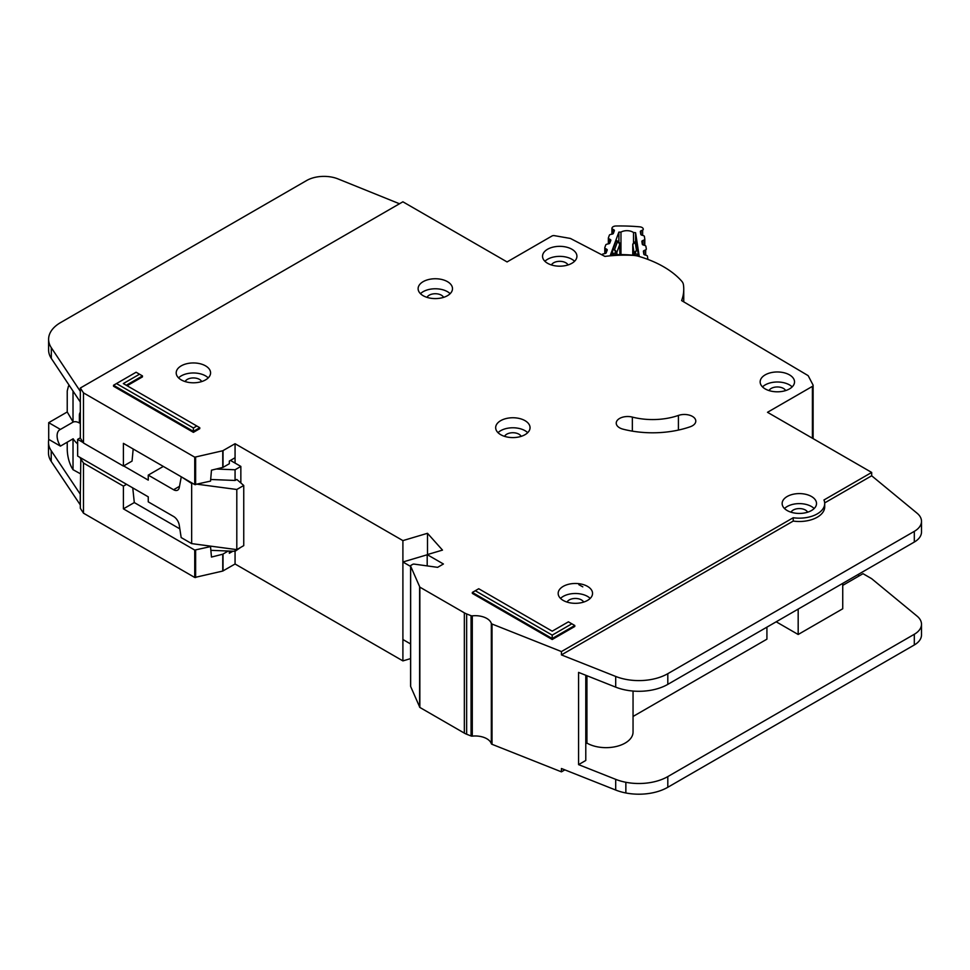 <?xml version="1.0" encoding="UTF-8"?>
<svg xmlns="http://www.w3.org/2000/svg" width="970" height="970" viewBox="0 0 970 970"><rect width="100%" height="100%" fill="white"/><g stroke="black" fill="none" stroke-linecap="round" stroke-linejoin="round"><path stroke-width="1.45" d="M647.887 259.293L647.887 259.414A2.461 1.419 0 0 0 647.887 259.378A2.461 1.419 0 0 0 647.887 259.293A2.461 1.419 0 0 0 647.875 259.16L647.414 256.177A1.637 0.946 180 0 0 646.529 255.425L644.711 254.892A1.637 0.946 180 0 1 643.813 254.128L643.401 251.4A1.637 0.946 180 0 1 643.389 251.327A1.637 0.946 180 0 1 644.044 250.563L645.668 249.86L645.668 255.171M620.97 254.589L620.97 232.097A8.39 4.838 180 0 1 633.507 232.533L633.507 242.645M612.434 234.061L612.434 229.029L613.901 229.841A1.637 0.946 180 0 1 614.398 230.52A1.637 0.946 180 0 1 614.398 230.581A1.637 0.946 180 0 1 614.362 230.727L613.379 233.394A1.637 0.946 180 0 1 612.337 234.085L610.409 234.498A1.637 0.946 180 0 0 609.366 235.189L608.384 237.856A1.637 0.946 180 0 0 608.348 238.05A1.637 0.946 180 0 0 608.869 238.729L610.324 239.529A1.637 0.946 180 0 1 610.845 240.22A1.637 0.946 180 0 1 610.833 240.281A1.637 0.946 180 0 1 610.797 240.427L609.79 243.094A1.637 0.946 180 0 1 608.76 243.773L606.82 244.197A1.637 0.946 180 0 0 605.789 244.889L604.807 247.568A1.637 0.946 180 0 0 604.771 247.762A1.637 0.946 180 0 0 605.268 248.441L606.747 249.266A1.637 0.946 180 0 1 607.244 249.945A1.637 0.946 180 0 1 607.232 249.993A1.637 0.946 180 0 1 607.208 250.139L606.214 252.806A1.637 0.946 180 0 1 605.183 253.497L603.255 253.91A1.637 0.946 180 0 0 602.212 254.601L602.091 254.928M633.507 232.533A116.218 67.1 180 0 1 635.592 232.691L639.169 255.959A77.26 44.608 0 0 0 610.457 254.952L618.872 232.097A116.218 67.1 180 0 1 620.97 232.097M642.516 244.61L642.516 240.657A1.637 0.946 180 0 0 641.849 241.421A1.637 0.946 180 0 0 641.861 241.506L642.31 244.234A1.637 0.946 180 0 0 643.183 244.973L645.026 245.531A1.637 0.946 180 0 1 645.899 246.283L646.323 249.023A1.637 0.946 180 0 1 646.323 249.096A1.637 0.946 180 0 1 645.668 249.86M642.516 240.657L644.141 239.966L644.141 245.264M641 234.752L641 230.799A1.637 0.946 180 0 0 640.345 231.551A1.637 0.946 180 0 0 640.358 231.636L640.782 234.352A1.637 0.946 180 0 0 641.667 235.116L643.498 235.649A1.637 0.946 180 0 1 644.383 236.413L644.795 239.129A1.637 0.946 180 0 1 644.807 239.214A1.637 0.946 180 0 1 644.141 239.966M641 230.799L642.637 230.084L642.637 235.395M612.434 229.029A1.637 0.946 180 0 1 611.924 228.35A1.637 0.946 180 0 1 611.961 228.156L612.07 227.865A4.098 2.364 180 0 1 615.938 225.998A126.864 73.247 0 0 1 639.788 226.834A4.098 2.364 180 0 1 643.231 228.956L643.28 229.247A1.637 0.946 180 0 1 643.28 229.332A1.637 0.946 180 0 1 642.637 230.084M619.83 243.312A1.637 0.946 180 0 1 619.975 243.7A1.637 0.946 180 0 1 619.975 243.749A1.637 0.946 180 0 1 619.939 243.894L617.441 241.845L618.872 241.833L618.872 232.097M612.155 254.831L612.761 250.03L616.059 241.081L616.665 241.445M636.526 242.148L638.442 255.85M635.592 232.691L635.592 241.651M612.155 253.667L615.841 252.891L614.568 249.642L616.884 252.2L619.939 243.894L619.939 254.589L619.442 242.682M638.187 250.915L636.465 250.418L634.95 253.558L638.442 254.589M633.483 242.973L636.781 241.809M632.779 244.088A1.637 0.946 0 0 0 632.755 244.258L632.755 255.183L632.755 244.343L635.241 242.476L636.465 250.418L634.065 252.806L634.065 255.316M80.328 473.724L73.017 469.698L71.574 467.273C68.955 462.096 67.5 456.252 67.233 449.728L67.233 442.199M80.328 422.447L79.382 422.993L79.382 415.305A7.772 4.486 60 0 1 80.328 412.286M230.436 460.411L240.851 466.424L240.851 482.975M240.851 547.286L235.067 551.299L210.878 550.329M80.328 437.809L77.648 439.361L77.648 456.07L148.252 496.834L148.252 501.854L173.581 516.476A8.184 4.729 60 0 1 179.256 525.158L181.172 537.562L191.66 543.612L191.66 483.472L181.754 477.082M60.419 446.127A13.507 7.796 60 0 1 59.897 429.674A13.507 7.796 60 0 1 60.419 429.419L73.15 422.071L67.233 411.971L48.706 422.665L48.706 439.361L60.419 446.127L73.15 438.779A13.507 7.796 -120 0 0 77.648 443.86M79.382 422.993A13.507 7.796 -120 0 0 73.15 422.071M167.216 521.569A6.548 3.783 60 0 0 166.561 521.157L165.288 520.453M197.468 484.248L236.801 489.486L243.749 485.473L236.801 479.459L235.067 480.465L235.067 469.771L240.851 466.424M235.067 549.396L235.067 563.994L402.902 660.897L410.601 658.606M216.322 469.019L235.067 469.771M163.312 466.424L148.252 475.118L173.581 489.741A8.184 4.729 60 0 0 177.668 490.141A8.184 4.729 60 0 0 179.256 487.619L181.172 477.422M77.648 439.361L83.214 442.587M123.651 465.927L148.252 480.126L148.252 475.118M67.233 411.971L67.233 390.922L68.494 386.036L69.804 386.218M48.706 422.665L60.419 429.419M73.017 469.698L73.017 438.852M191.66 543.612L236.801 549.626L243.749 545.625L243.749 485.473M210.684 479.483L235.067 480.465M191.66 483.472L193.163 483.666M73.017 421.986L73.017 391.055M236.801 549.626L236.801 489.486M447.461 281.652A17.193 9.918 0 0 0 428.728 279.505A17.193 9.918 0 0 0 418.118 288.672A17.193 9.918 0 0 0 423.15 295.692A17.193 9.918 0 0 0 441.883 297.838A17.193 9.918 0 0 0 452.493 288.672A17.193 9.918 0 0 0 447.461 281.652M420.471 293.68A17.193 9.918 180 0 1 447.461 291.679A17.193 9.918 180 0 1 450.141 293.68M205.543 365.86A17.193 9.918 0 0 0 186.81 363.701A17.193 9.918 0 0 0 176.2 372.868A17.193 9.918 0 0 0 181.244 379.888A17.193 9.918 0 0 0 199.965 382.047A17.193 9.918 0 0 0 210.575 372.868A17.193 9.918 0 0 0 205.543 365.86M178.553 377.888A17.193 9.918 180 0 1 205.543 375.875A17.193 9.918 180 0 1 208.223 377.888M525.012 420.653A17.193 9.918 0 0 0 506.279 418.507A17.193 9.918 0 0 0 495.67 427.673A17.193 9.918 0 0 0 500.702 434.681A17.193 9.918 0 0 0 519.435 436.839A17.193 9.918 0 0 0 530.044 427.673A17.193 9.918 0 0 0 525.012 420.653M498.022 432.681A17.193 9.918 180 0 1 525.012 430.68A17.193 9.918 180 0 1 527.692 432.681M789.495 374.881A17.193 9.918 0 0 0 770.762 372.722A17.193 9.918 0 0 0 760.153 381.889A17.193 9.918 0 0 0 765.184 388.909A17.193 9.918 0 0 0 783.918 391.055A17.193 9.918 0 0 0 794.527 381.889A17.193 9.918 0 0 0 789.495 374.881M762.505 386.909A17.193 9.918 180 0 1 789.495 384.896A17.193 9.918 180 0 1 792.175 386.909M571.888 249.241A17.193 9.918 0 0 0 553.155 247.095A17.193 9.918 0 0 0 542.545 256.262A17.193 9.918 0 0 0 547.577 263.282A17.193 9.918 0 0 0 566.31 265.428A17.193 9.918 0 0 0 576.92 256.262A17.193 9.918 0 0 0 571.888 249.241M544.897 261.269A17.193 9.918 180 0 1 571.888 259.269A17.193 9.918 180 0 1 574.567 261.269M587.517 586.377A17.193 9.918 0 0 0 568.784 584.231A17.193 9.918 0 0 0 558.174 593.397A17.193 9.918 0 0 0 563.206 600.418A17.193 9.918 0 0 0 581.939 602.564A17.193 9.918 0 0 0 592.549 593.397A17.193 9.918 0 0 0 587.517 586.377M560.527 598.405A17.193 9.918 180 0 1 587.517 596.404A17.193 9.918 180 0 1 590.196 598.405M811.49 496.494A17.193 9.918 0 0 0 792.757 494.348A17.193 9.918 0 0 0 782.147 503.515A17.193 9.918 0 0 0 787.179 510.535A17.193 9.918 0 0 0 805.912 512.681A17.193 9.918 0 0 0 816.522 503.515A17.193 9.918 0 0 0 811.49 496.494M784.5 508.522A17.193 9.918 180 0 1 811.49 506.522A17.193 9.918 180 0 1 814.169 508.522M619.587 427.806A11.458 6.62 0 0 0 623.043 429.176A72.847 42.049 0 0 0 690.264 426.751A11.458 6.62 0 0 0 695.793 421.089A11.458 6.62 0 0 0 689.973 415.33A11.458 6.62 0 0 0 678.418 415.427A49.931 28.821 180 0 1 632.343 417.088A11.458 6.62 0 0 0 616.229 423.138A11.458 6.62 0 0 0 619.587 427.806M410.649 686.02A1.637 0.946 0 0 0 410.601 686.239A1.637 0.946 0 0 0 410.649 686.469L419.84 707.433L464.339 733.126A16.369 9.445 0 0 0 466.643 734.229L471.068 735.987A1.637 0.946 0 0 0 472.293 736.133A16.369 9.445 180 0 1 491.329 743.687A1.637 0.946 0 0 0 491.778 744.184A1.637 0.946 0 0 0 492.008 744.293L561.436 771.853L561.436 768.507L615.695 790.041A40.922 23.632 180 0 0 625.856 792.975A40.922 23.632 180 0 0 667.809 787.276L914.31 644.965A24.553 14.174 180 0 0 921.5 634.938L921.5 624.244A24.553 14.174 0 0 0 917.062 616.12L871.666 578.702M491.329 623.407A1.637 0.946 0 0 0 491.778 623.892A1.637 0.946 0 0 0 492.008 624.013L561.436 651.561L793.23 517.737A25.378 14.647 0 0 0 824.706 503.515A25.378 14.647 0 0 0 823.954 499.986L871.678 472.438L767.5 412.298L812.399 386.375A2.461 1.419 0 0 0 813.115 385.369A2.461 1.419 0 0 0 813.018 384.969L808.349 375.996A2.461 1.419 0 0 0 807.768 375.414L681.619 300.591A92.489 53.398 0 0 0 683.753 289.169A92.489 53.398 0 0 0 683.426 284.659A16.369 9.445 0 0 0 681.704 281.167A98.212 56.709 0 0 0 638.696 256.335A16.369 9.445 0 0 0 632.658 255.34A92.489 53.398 0 0 0 604.928 256.407L570.784 238.644A2.461 1.419 0 0 0 569.851 238.341L554.404 235.661A2.461 1.419 0 0 0 551.966 236.013L507.067 261.936L402.889 201.796L80.328 388.024L83.493 392.886L194.74 457.185L222.76 450.759L235.067 443.714L402.902 540.605L427.491 533.294L442.49 550.099L427.2 554.634L443.411 563.994L437.628 567.341L414.202 564.116A1.637 0.946 0 0 0 412.674 564.37L411.074 565.292A1.637 0.946 0 0 0 410.601 565.959A1.637 0.946 0 0 0 410.649 566.189L419.84 587.141L464.339 612.834A16.369 9.445 0 0 0 466.643 613.937L471.068 615.695A1.637 0.946 0 0 0 472.293 615.841A16.369 9.445 180 0 1 491.329 623.407L491.329 743.687M427.018 297.366A8.597 4.959 180 0 1 441.374 295.183A8.597 4.959 180 0 1 443.581 297.366M791.047 512.208A8.597 4.959 180 0 1 805.403 510.026A8.597 4.959 180 0 1 807.61 512.208M567.074 602.091A8.597 4.959 180 0 1 581.43 599.909A8.597 4.959 180 0 1 583.637 602.091M551.457 264.955A8.597 4.959 180 0 1 565.813 262.773A8.597 4.959 180 0 1 568.008 264.955M769.052 390.583A8.597 4.959 180 0 1 783.42 388.412A8.597 4.959 180 0 1 785.615 390.583M504.57 436.367A8.597 4.959 180 0 1 518.938 434.184A8.597 4.959 180 0 1 521.132 436.367M185.112 381.574A8.597 4.959 180 0 1 199.468 379.391A8.597 4.959 180 0 1 201.675 381.574M193.394 432.353L199.759 428.667L199.759 427.697L193.394 431.371L193.394 432.353L113.526 386.242L113.526 385.26L193.394 431.371L193.394 427.976L196.825 426L123.323 383.562L139.522 374.214L136.103 372.237L116.473 383.562L193.394 427.976M127.106 385.757L142.469 376.881L142.469 375.911L126.258 385.26M552.209 635.132L571.839 623.807L568.42 621.831L552.209 631.179L478.719 588.741L475.288 590.73L552.209 635.132L552.209 638.527L472.341 592.428L472.341 593.397L552.209 639.509L574.786 626.474L574.786 625.504L552.209 638.527L552.209 639.509M824.706 503.515L824.706 506.861A25.378 14.647 180 0 1 793.23 521.072L561.436 654.908L615.695 676.442A40.922 23.632 0 0 0 667.809 673.677L914.31 531.354A24.553 14.174 0 0 0 921.5 521.339L921.5 532.021A24.553 14.174 180 0 1 914.31 542.048L667.809 684.371A40.922 23.632 180 0 1 615.695 687.136L578.581 672.404L578.581 764.627L615.695 779.346A40.922 23.632 0 0 0 625.856 782.281A40.922 23.632 0 0 0 667.809 776.594L914.31 634.271A24.553 14.174 0 0 0 921.5 624.244M585.783 675.253L585.783 760.468L578.581 764.627M842.736 585.383L862.997 573.682L871.678 578.69M842.736 583.37L842.736 608.772L798.177 634.489L798.177 609.099M776.182 621.794L798.177 634.489M766.918 627.141L766.918 639.169L633.046 716.466M633.046 691.052L633.046 732.059A27.014 15.593 180 0 1 616.374 746.463A27.014 15.593 180 0 1 586.935 743.093L585.783 743.76M586.935 675.714L586.935 743.093M232.897 551.215L229.332 553.264L229.332 551.069M132.757 487.898L134.297 502.569L123.408 508.85L194.74 550.075L210.526 546.595L211.472 557.059L222.76 554.209L228.217 551.021M48.791 439.422A40.922 23.632 0 0 0 48.5 442.259A40.922 23.632 0 0 0 51.216 450.723L80.328 494.288L80.328 508.316L83.493 513.178L194.74 577.477L222.76 571.051L235.067 563.994M235.067 463.09L235.067 457.743L229.332 461.053L229.332 463.721L223.027 467.37L211.472 470.183L210.538 481.096L194.74 484.588L123.408 443.351L123.408 466.073L83.493 443.011L80.328 438.149L80.328 402.065L51.325 358.439A40.922 23.632 180 0 1 48.609 349.976L48.609 339.282A40.922 23.632 0 0 0 51.325 347.745L80.328 391.371L80.328 388.024M80.328 494.288L80.825 457.913M133.181 449.001L132.053 461.089L123.408 466.073M134.297 502.569L179.826 528.856M209.52 545.989L210.526 546.595M126.549 484.309L123.408 486.128L123.408 508.85M123.408 486.128L83.493 463.054L80.328 458.192M83.493 513.178L83.493 463.054M83.493 443.011L83.493 392.886M921.5 521.339A24.553 14.174 0 0 0 917.062 513.203L871.678 475.785L871.678 472.438M561.436 771.853L564.855 769.865M871.678 475.785L824.682 502.909M857.783 574.689L859.517 575.683M235.067 457.743L235.067 443.714M402.902 660.897L402.902 540.605M427.2 554.767L402.902 561.994L402.902 639.509L410.601 643.959M427.491 554.549L427.491 533.294M427.2 565.898L427.2 554.634M561.436 654.908L561.436 651.561M793.23 521.072L793.23 517.737M399.495 203.761L338.069 178.941A24.553 14.174 0 0 0 306.629 180.529L60.601 322.574A40.922 23.632 0 0 0 48.609 339.282M80.328 504.97L51.216 461.417A40.922 23.632 180 0 1 48.5 452.941L48.5 442.259M80.231 505.043L80.231 494.348L80.219 505.03M410.601 566.432L402.902 561.994M472.341 592.428L475.288 590.73M571.839 623.807L574.786 625.504M142.469 375.911L139.522 374.214M116.473 383.562L113.526 385.26M199.759 427.697L196.825 426M613.901 229.841L613.901 231.975M606.747 251.4L606.747 249.266M610.324 239.529L610.324 241.663M616.059 241.081L617.441 241.845L614.568 249.642L612.761 250.03M616.884 254.637L616.884 252.2A1.637 0.946 0 0 1 615.841 252.891L615.841 254.661M634.95 255.413L634.95 253.558A1.637 0.946 180 0 1 634.065 252.806L632.755 244.343A1.637 0.946 0 0 1 632.755 244.258L634.028 242.33L636.611 241.203M611.924 228.35L611.924 234.17L611.961 228.544M644.044 250.563L644.044 254.528M605.268 253.485L605.268 248.441M604.807 247.956L604.807 253.582L604.771 247.762M608.348 238.05L608.348 243.858L608.384 238.244M644.795 239.299L644.795 245.471L644.807 239.214M608.869 243.749L608.869 238.729M80.328 414.76L79.382 415.305M173.581 489.741L179.498 486.322M223.027 570.954L223.027 554.1M195.637 577.574L195.637 550.172M222.76 571.051L222.76 554.209M194.74 484.588L194.74 457.185M195.637 484.685L195.637 457.282M222.76 467.467L222.76 450.759M812.399 438.222L812.399 386.375M813.018 438.573L813.018 385.781M80.328 402.065L80.328 391.371M194.74 577.477L194.74 550.075M223.027 467.37L223.027 450.662M410.649 686.469L410.649 566.189M419.622 707.215L419.622 586.923M419.84 707.433L419.84 587.141M464.339 733.126L464.339 612.834M466.643 734.229L466.643 613.937M471.068 735.987L471.068 615.695M472.293 736.133L472.293 615.841M492.008 744.293L492.008 624.013M615.695 779.346L615.695 790.041M615.695 687.136L615.695 676.442M51.325 358.439L51.325 347.745M914.31 542.048L914.31 531.354M667.809 684.371L667.809 673.677M625.856 782.281L625.856 792.975M667.809 776.594L667.809 787.276M914.31 634.271L914.31 644.965M51.216 450.723L51.216 461.417M632.343 431.141L632.343 417.088M678.418 430.074L678.418 415.427M618.872 241.833L616.483 240.512M68.494 386.036L69.355 385.539M582.8 586.862L578.835 584.667M683.753 301.864L683.753 289.169M813.115 438.634L813.115 385.369M410.601 686.239L410.601 565.959"/></g></svg>
